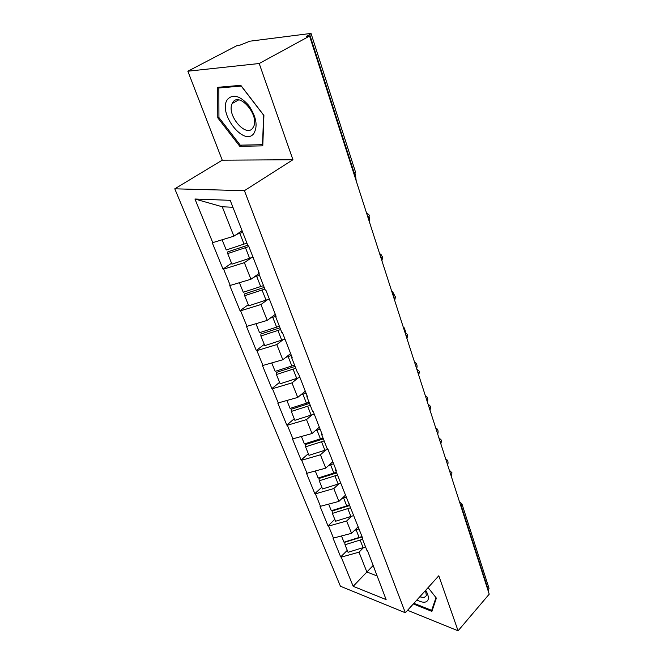 <?xml version="1.0" encoding="UTF-8"?>
<svg xmlns="http://www.w3.org/2000/svg" width="664" height="664" viewBox="0 0 664 664"><rect width="100%" height="100%" fill="white"/><g stroke="black" fill="none" stroke-linecap="round" stroke-linejoin="round"><path stroke-width="1" d="M174.781 188.817L340.424 586.237L405.339 612.764L244.427 190.676L174.781 188.817L222.249 160.182L292.94 159.742L259.209 63.512L187.854 71.214L222.249 160.182M187.854 71.214L237.206 45.476L240.152 45.094L249.822 41.201L311.026 33.416L355.389 171.727L354.286 173.221L309.706 34.594L306.179 36.503L309.582 36.063L259.209 63.512M373.268 565.371L353.173 586.304L386.133 599.609L367.565 550.763L366.976 550.547L362.063 537.973L361.897 536.23M353.173 586.304L341.246 557.121L340.69 556.913L347.272 550.348M358.195 526.76L351.546 533.325L333.037 538.172L340.69 556.913M333.594 538.38L328.58 526.104L328.016 525.905L334.797 519.389M345.761 494.879L338.906 501.395L320.048 506.416L328.016 525.905M320.612 506.607L315.392 493.833L314.827 493.651L321.824 487.193M332.813 461.704L325.742 468.153L306.536 473.366L314.827 493.651M307.1 473.54L301.672 460.243L301.099 460.069L308.32 453.678M319.334 427.151L312.03 433.534L292.459 438.937L301.099 460.069M293.031 439.095L287.363 425.234L286.798 425.084L294.243 418.76M305.282 391.137L297.738 397.429L277.784 403.048L286.798 425.084M278.357 403.189L272.447 388.722L271.875 388.589L279.577 382.356M290.616 353.563L282.814 359.755L262.471 365.59L271.875 388.589M263.052 365.715L256.877 350.617L256.304 350.501L264.272 344.375M275.311 314.329L267.235 320.397L246.485 326.472L256.304 350.501M247.058 326.572L240.609 310.793L240.036 310.702L248.278 304.693M258.836 273.643L250.934 279.253L229.761 285.578L240.036 310.702M230.342 285.661L223.594 269.144L223.013 269.078L231.562 263.21M242.069 230.723L233.886 236.185L212.264 242.783L223.013 269.078M212.845 242.833L194.942 199.009L230.201 200.329L247.979 245.838L248.602 245.896L259.259 273.186L258.628 273.12L265.309 290.218L265.932 290.301L276.091 316.33L275.469 316.238L281.843 332.556L282.466 332.664L292.16 357.514L291.537 357.39L297.63 372.977L298.244 373.11L307.515 396.864L306.901 396.715L312.719 411.622L313.333 411.771L322.198 434.497L321.583 434.331L327.161 448.598L327.767 448.773L336.258 470.527L335.652 470.353L362.652 538.18L362.063 537.973M351.389 516.393L346.658 520.991L351.546 533.325M346.658 520.991L328.58 526.104M338.764 483.931L333.818 488.555L338.906 501.395M333.818 488.555L315.392 493.833M349.131 504.864L348.99 503.171M325.634 450.134L320.446 454.79L325.742 468.153M320.446 454.79L301.672 460.243M335.652 470.353L335.544 468.701M311.964 414.917L306.511 419.598L312.03 433.534M306.511 419.598L287.363 425.234M321.583 434.331L321.517 432.745M297.738 378.173L291.977 382.887L297.738 397.429M291.977 382.887L272.447 388.722M306.901 396.715L306.859 395.196M282.922 339.81L276.805 344.574L282.814 359.755M276.805 344.574L256.877 350.617M291.537 357.39L291.546 355.937M267.492 299.713L260.944 304.527L267.235 320.397M260.944 304.527L240.609 310.793M275.469 316.238L275.518 314.861M251.424 257.757L244.36 262.653L250.934 279.253M244.36 262.653L223.594 269.144M258.628 273.12L258.728 271.833M309.706 34.594L311.026 33.416M232.906 207.259L222.241 206.778L233.886 236.185M222.241 206.778L194.942 199.009M407.563 610.307L458.077 630.8L489.219 594.164L309.582 36.063M488.48 590.512L461.322 506.059L461.978 504.017L489.044 588.379L488.156 590.877M458.077 630.8L438.796 575.788L405.339 612.764M292.94 159.742L244.427 190.676M363.54 547.584L359.008 552.166L366.86 571.994L376.853 575.837M359.008 552.166L341.246 557.121M374.471 569.754L374.28 567.969M360.029 537.616L360.544 537.101M263.907 115.412L240.791 85.324L217.676 87.333L217.8 117.852L239.804 146.329L262.778 145.848L263.907 115.412M413.307 603.958L431.915 611.37L436.373 598.131L428.106 587.607M241.796 145.134L239.804 146.329M218.929 117.204L217.8 117.852M247.747 245.248L227.793 251.855L227.686 253.582L231.943 264.156L253.001 257.167M242.136 230.889L241.43 231.155M356.211 180.94L355.406 174.35M222.166 239.895L226.233 249.988L246.917 243.124M242.7 232.334L236.517 234.433M248.859 246.535L227.686 253.582M264.222 287.454L244.701 293.853L244.659 295.712L248.734 305.813L269.343 299.032M369.317 221.66L369.491 217.203M239.463 282.822L243.273 292.268L263.508 285.62M259.483 275.311L253.764 277.245M264.861 289.072L244.659 295.712M279.984 327.8L260.861 334.009L260.886 335.984L264.787 345.653L284.964 339.063M275.369 314.487L274.821 314.694M381.476 254.993L379.559 253.474M255.997 323.841L259.566 332.697L279.37 326.24M275.527 316.379L270.182 318.18M280.664 329.543L260.886 335.984M295.065 366.42L276.332 372.446L276.423 374.521L280.15 383.775L299.912 377.384M394.308 294.882L392.548 291.579L391.718 291.247M271.808 363.075L275.153 371.375L294.55 365.109M291.363 355.481L285.835 357.356M295.787 368.271L276.423 374.521M309.507 403.405L291.156 409.273L291.297 411.439L294.874 420.312L314.238 414.087M405.903 332.598L404.276 327.867L403.397 327.518M286.939 400.633L290.077 408.418L309.092 402.334M306.046 393.105L300.784 394.889M310.271 405.364L291.297 411.439M323.36 438.879L305.374 444.573L305.556 446.83L308.984 455.338L327.966 449.287M416.702 368.761C417.432 366.038 417.042 364.03 415.539 362.735L414.618 362.386M301.448 436.63L304.394 443.934L323.028 438.016M320.114 429.16L315.085 430.861M324.156 440.921L305.556 446.83M253.872 133.431C258.005 126.052 256.321 116.756 248.809 105.526C240.185 95.782 233.106 93.707 227.569 99.309C217.277 112.548 244.128 147.283 253.872 133.431M252.735 128.086L253.656 126.517C259.466 115.204 239.314 91.715 232.865 102.289L232.134 103.567C226.391 114.83 245.912 138.062 252.735 128.086M218.937 117.561L218.846 87.988L241.239 86.071L263.616 115.179L262.529 144.669L240.26 145.167L218.937 117.561M220.498 87.084L218.846 87.988M416.926 599.966C420.204 601.767 422.96 602.489 425.192 602.107C428.919 601.028 429.367 597.592 426.537 591.798L425.666 590.304M419.739 596.853L424.163 597.558L426.388 595.666L425.524 590.454M435.974 597.617L431.691 610.365L413.896 603.302M432.604 609.336L431.691 610.365M336.656 472.917L319.01 478.462L319.243 480.786L322.538 488.961L340.69 483.251M427.4 402.118C428.131 399.471 427.782 397.528 426.371 396.283L425.416 395.935M315.358 471.158L318.122 478.014L336.391 472.253M333.61 463.746L328.788 465.373M337.486 475.042L319.243 480.786M349.422 505.611L332.108 511.006L332.39 513.405L335.552 521.257L353.364 515.696M437.725 434.181C438.423 431.625 438.115 429.757 436.787 428.57L435.808 428.23M328.713 504.3L331.311 510.732L349.231 505.13M346.567 496.954L341.927 498.515M350.277 507.811L332.39 513.405M361.963 536.935L344.707 542.297L345.014 544.754L348.06 552.299L365.54 546.879M447.669 465.074C448.349 462.601 448.067 460.799 446.822 459.671L445.818 459.339M341.545 536.139L343.985 542.189L361.93 536.578M359.017 528.859L354.543 530.37M362.577 539.301L345.014 544.754M353.829 173.536L354.286 173.221L354.493 175.595M460.285 504.275L461.322 506.059L460.974 506.424M368.553 219.278L369.342 215.219L366.345 212.414M368.478 219.054L368.304 216.804L367.018 214.505M381.908 260.778L382.688 256.819L379.742 254.046M381.858 260.612L381.709 258.487L380.455 256.262M394.707 300.518L395.462 296.65L392.573 293.903M394.665 300.402L394.541 298.385L393.32 296.235M406.966 338.607L407.704 334.814L404.866 332.1M406.941 338.532L406.833 336.623L405.654 334.54M418.718 375.143L419.449 371.425L416.66 368.736M418.71 375.102L418.619 373.284L417.473 371.267M430.015 410.219L430.72 406.559L427.981 403.911M430.006 410.203L429.94 408.476L428.819 406.517M439.717 440.39L440.813 442.282L440.863 443.917L441.552 440.323L438.854 437.7M450.2 472.942L451.263 474.785L451.321 476.296L451.96 472.785L449.312 470.195M461.978 504.017L459.38 501.453M239.82 233.346L244.053 244.128M245.472 247.738L249.639 258.362M256.669 276.299L260.711 286.599M262.064 290.052L266.048 300.203M272.771 317.342L276.639 327.194M277.934 330.498L281.743 340.209M288.176 356.609L291.869 366.038M293.114 369.201L296.758 378.497M302.925 394.208L306.469 403.247M307.656 406.277L311.15 415.183M317.06 430.247L320.455 438.904M321.592 441.809L324.945 450.358M330.614 464.808L333.876 473.125M334.971 475.914L338.192 484.114M343.628 497.992L346.766 505.976M347.811 508.657L350.907 516.542M356.136 529.88L359.149 537.558M360.162 540.131L363.133 547.709M354.593 175.894L355.389 171.727M238.617 99.915L232.134 103.567M425.591 590.379L426.537 591.798"/></g></svg>

